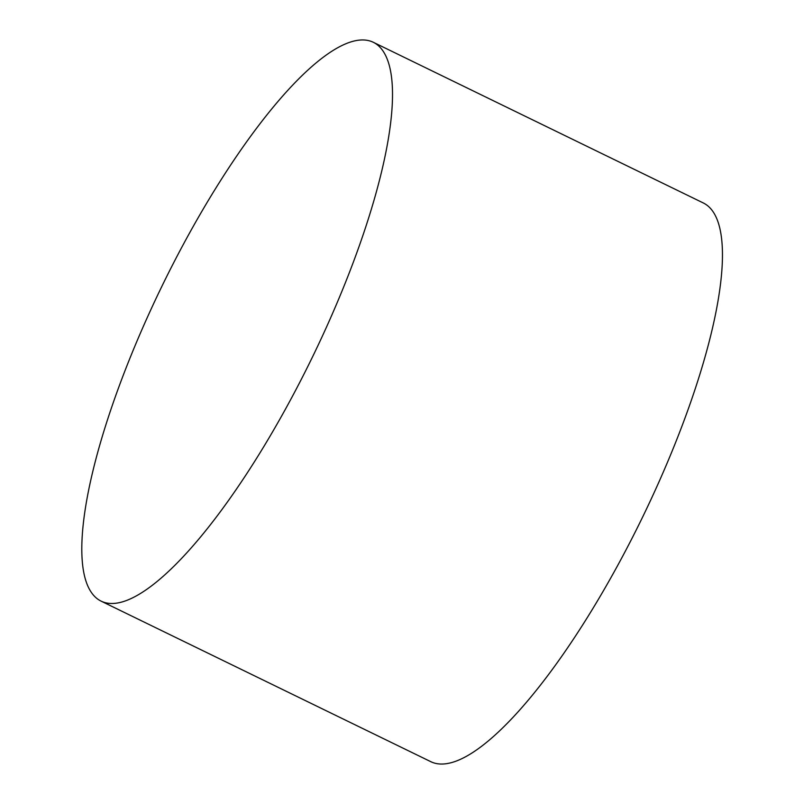 <?xml version="1.0" encoding="UTF-8"?>
<svg xmlns="http://www.w3.org/2000/svg" width="804" height="804" viewBox="0 0 804 804"><rect width="100%" height="100%" fill="white"/><g stroke="black" fill="none" stroke-linecap="round" stroke-linejoin="round"><path stroke-width="1.21" d="M383.297 51.436A310.806 83.144 116 0 1 386.634 57.727A310.806 83.144 116 0 1 289.621 401.528A310.806 83.144 116 0 1 121.545 602.116A310.806 83.144 116 0 1 101.103 601.131A310.806 83.144 116 0 1 91.043 591.945A310.806 83.144 116 0 1 184.719 241.843A310.806 83.144 116 0 1 373.247 42.25A310.806 83.144 116 0 1 383.297 51.436M373.247 42.25L703.108 202.869A310.806 83.144 116 0 1 619.482 562.157A310.806 83.144 116 0 1 430.954 761.75L101.103 601.131"/></g></svg>
